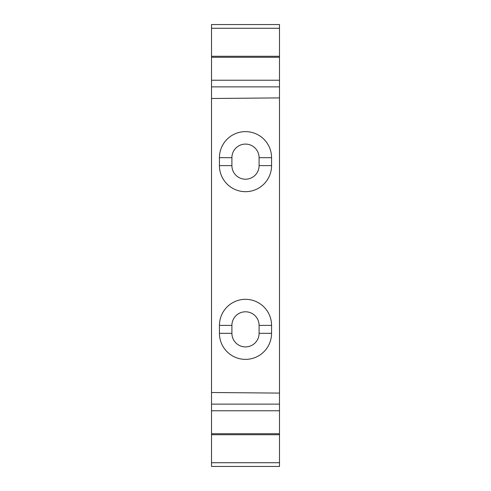 <?xml version="1.0" encoding="UTF-8"?>
<svg xmlns="http://www.w3.org/2000/svg" width="491" height="491" viewBox="0 0 491 491"><rect width="100%" height="100%" fill="white"/><g stroke="black" fill="none" stroke-linecap="round" stroke-linejoin="round"><path stroke-width="0.74" d="M211.511 434.725L211.511 404.13L279.489 404.13L279.489 466.45L211.511 466.45L211.511 434.725L279.489 434.725M211.511 28.275L279.489 28.275L279.489 24.55L211.511 24.55L211.511 86.87L279.489 86.87L279.489 56.275L211.511 56.275M279.489 28.275L279.489 56.275M279.489 97.905L211.511 98.495L211.511 392.505L279.489 393.095L279.489 86.87M219.44 333.315A26.06 26.06 0 0 0 245.5 359.375A26.06 26.06 0 0 0 271.56 333.315L271.56 325.38A26.06 26.06 0 0 0 245.5 299.32A26.06 26.06 0 0 0 219.44 325.38L219.44 333.315L231.905 333.315L231.905 325.38L219.44 325.38M245.5 191.68A26.06 26.06 0 0 0 271.56 165.62L271.56 157.685A26.06 26.06 0 0 0 245.5 131.625A26.06 26.06 0 0 0 219.44 157.685L219.44 165.62A26.06 26.06 0 0 0 245.5 191.68M279.489 393.095L279.489 404.13M211.511 404.13L211.511 392.505M211.511 98.495L211.511 86.87M231.905 325.38A13.595 13.595 0 0 1 245.5 311.785A13.595 13.595 0 0 1 259.095 325.38L259.095 333.315A13.595 13.595 0 0 1 245.5 346.91A13.595 13.595 0 0 1 231.905 333.315M231.905 157.685A13.595 13.595 0 0 1 245.5 144.09A13.595 13.595 0 0 1 259.095 157.685L259.095 165.62A13.595 13.595 0 0 1 245.5 179.215A13.595 13.595 0 0 1 231.905 165.62L231.905 157.685L219.44 157.685M211.511 410.771L279.489 410.771M211.511 433.731L279.489 433.731M279.489 462.725L211.511 462.725M279.489 57.269L211.511 57.269M211.511 80.229L279.489 80.229M259.095 333.315L271.56 333.315M259.095 157.685L271.56 157.685M259.095 165.62L271.56 165.62M231.905 165.62L219.44 165.62M259.095 325.38L271.56 325.38"/></g></svg>
